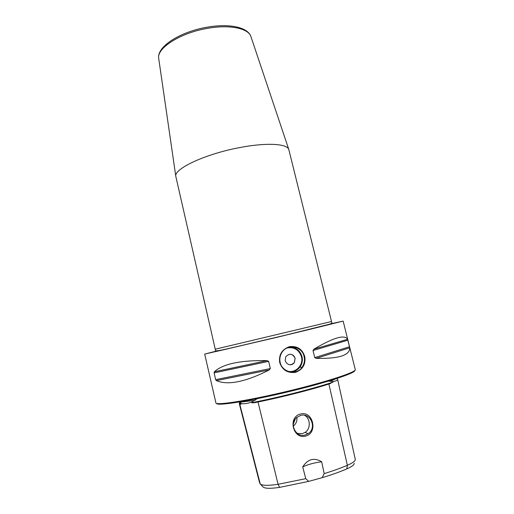 <?xml version="1.0" encoding="UTF-8"?>
<svg xmlns="http://www.w3.org/2000/svg" width="514" height="514" viewBox="0 0 514 514"><rect width="100%" height="100%" fill="white"/><g stroke="black" fill="none" stroke-linecap="round" stroke-linejoin="round"><path stroke-width="0.77" d="M239.871 401.89L241.259 403.978L239.794 404.248L239.312 403.734L239.601 402.995M241.111 403.406C243.392 404.145 246.9 403.708 251.642 402.089L257.366 398.646M328.44 381.118L333.001 381.491C336.304 381.06 337.826 380.244 337.557 379.036L337.094 378.42M239.325 403.786L259.551 482.646L260.225 483.931C262.101 485.653 268.045 485.775 278.061 484.297L258.028 401.993L256.004 402.391C253.196 402.918 251.789 403.008 251.783 402.674L251.642 402.089M333.001 381.491L333.13 382.069L328.896 384.022C310.97 389.766 281.749 397.194 258.028 401.993M354.159 463.249C354.403 464.733 351.955 466.609 346.815 468.89C339.863 471.897 331.652 474.827 322.188 477.667L308.741 481.374L279.622 487.375C270.332 488.724 264.794 488.583 263.014 486.944L260.302 484.008M321.668 461.752C314.279 462.741 307.963 464.457 302.714 466.898C307.79 459.047 314.105 457.325 321.668 461.752L324.186 473.612L322.188 477.667M308.741 481.374L305.766 478.675L302.714 466.898M279.622 487.375L278.061 484.297L305.766 478.675M324.186 473.612C333.053 470.888 340.788 468.113 347.38 465.292C352.912 462.857 355.54 460.872 355.27 459.323L337.569 379.094M300.517 414.033C313.322 410.506 318.076 433.289 305.689 436.039C293.006 439.804 287.454 416.989 300.517 414.033M308.034 433.726L305.258 434.972C295.801 437.992 288.829 423.703 296.7 417.496L300.581 415.434C310.694 412.273 317.247 428.271 308.034 433.726L305.149 432.37L302.45 433.598L297.343 433.456M304.526 415.28C310.45 418.345 311.002 428.682 305.149 432.37M293.282 426.1C296.109 423.87 297.31 420.947 296.893 417.329M293.321 423.954L295.287 419.019M295.852 347.708L294.798 348.029M354.782 370.504C355.765 372.958 326.718 382.564 289.151 391.597C251.597 400.657 219.048 405.874 216.805 403.702M204.688 354.095L276.616 337.402L343.146 321.109L355.277 369.624C356.626 371.988 327.457 381.645 289.363 390.82C251.288 400.02 218.193 405.366 215.983 403.188L204.688 354.095L217.467 350.792M330.251 323.923L343.146 321.109M349.507 346.764L349.706 347.805C349.938 355.315 338.745 358.843 316.129 358.374L314.741 357.622L349.507 346.764L347.58 339.291C344.708 334.306 333.477 337.608 313.887 349.179L347.58 339.291M313.887 349.179L313.013 350.522L314.741 357.622M267.074 360.622L268.636 361.381L270.332 368.564L269.272 369.932C245.506 381.992 227.869 385.558 216.368 380.623L215.649 379.673L214.107 372.875L214.357 371.789L267.074 360.622C240.456 360.173 222.883 363.899 214.357 371.789M279.693 362.569C278.678 354.744 281.903 349.449 289.376 346.687C297.118 345.755 302.238 349 304.731 356.42C305.933 364.201 302.874 369.508 295.55 372.335C287.615 373.312 282.327 370.061 279.693 362.569L280.169 362.428C279.436 359.28 279.886 356.183 281.524 353.15C286.664 343.249 302.206 346.012 304.082 356.562C304.963 360.346 304.294 363.912 302.065 367.272C296.655 375.747 281.974 372.29 280.169 362.428M251.044 36.95L250.858 36.404C248.313 28.482 230.343 24.492 208.761 28.141C181.172 32.369 156.571 47.969 158.697 58.365L175.801 176.341C173.822 168.849 205.182 154.02 239.318 147.653C266.014 142.417 287.024 143.618 288.784 149.42L331.524 321.52L215.25 349.224L215.366 349.745C215.18 351.274 215.983 351.435 230.413 348.126L284.724 335.346L329.326 324.244C331.408 323.627 332.185 322.895 331.659 322.04L331.524 321.52M175.801 176.341L215.25 349.224M285.167 360.738C287.512 365.319 290.571 365.936 294.361 362.588L295.145 358.29C292.672 353.613 289.555 353.086 285.797 356.697L285.167 360.738M290.05 364.792C291.83 364.779 293.25 364.041 294.31 362.588L295.094 358.297C294.265 355.669 292.511 354.319 289.825 354.255M240.096 402.224L255.117 400.316M239.344 401.98L239.646 403.156L241.259 403.978M335.237 379.017L330.039 381.362M251.783 402.674C278.305 397.605 314.484 388.411 333.13 382.069M346.815 468.89L347.38 465.292L328.896 384.022M260.225 483.931L239.794 404.248M313.013 350.522L347.869 340.21M316.129 358.374L349.706 347.805M215.649 379.673L270.332 368.564M214.107 372.875L268.636 361.381M216.368 380.623L269.272 369.932M218.399 350.664C210.239 352.739 212.603 352.302 225.498 349.359L284.82 335.379C324.18 325.96 344.553 320.813 329.365 324.231M288.784 149.42L250.858 36.404C247.671 27.216 229.559 23.477 208.305 26.991C181.211 31.251 156.686 46.266 158.697 58.365L158.781 58.93M304.731 356.42L304.082 356.562M289.922 347.072C296.09 347.393 300.118 350.58 302.014 356.626C302.855 360.481 302.148 364.002 299.887 367.182C297.471 370.279 294.316 371.892 290.436 372.02M287.275 347.914C294.323 346.899 299.045 349.841 301.448 356.748C303.755 364.934 295.723 373.415 287.647 371.217M336.901 378.484L337.396 378.799M256.004 402.391C280.83 397.463 312.383 389.426 330.618 383.457M239.646 403.156L240.77 404.357M302.065 367.272L299.887 367.182C297.452 370.286 294.278 371.898 290.378 372.014"/></g></svg>
